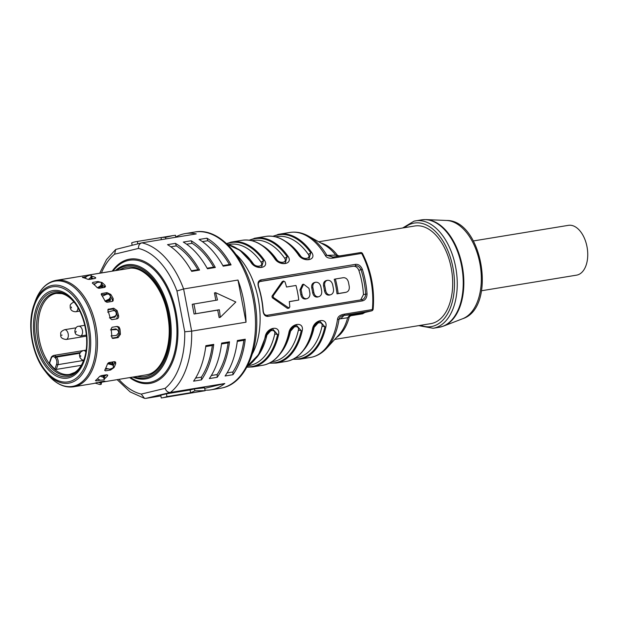 <?xml version="1.0" encoding="UTF-8"?>
<svg xmlns="http://www.w3.org/2000/svg" width="618" height="618" viewBox="0 0 618 618"><rect width="100%" height="100%" fill="white"/><g stroke="black" fill="none" stroke-linecap="round" stroke-linejoin="round"><path stroke-width="0.93" d="M116.045 326.551C117.513 326.489 118.432 327.347 118.795 329.108A51.951 30.684 80.7 0 1 119.212 333.998L116.964 337.32L118.162 337.59L120.41 334.276A53.936 31.85 -99.3 0 0 119.954 328.969L119.065 327.061L117.204 326.42L112.082 327.254L111.109 328.923A53.936 31.85 80.7 0 1 111.812 337.165L112.576 338.394M112.159 338.108L116.964 337.32M101.213 294.098L101.87 293.48L106.991 292.638L106.288 294.006L101.445 294.801M106.288 294.006L107.563 294.068M110.367 296.261A51.951 30.684 80.7 0 1 112.298 299.645L112.553 301.298M91.727 278.131L92.059 278.208A51.951 30.684 80.7 0 1 93.727 278.718M117.289 318.749L116.941 318.842C118.347 318.432 118.895 317.351 118.586 315.589A53.936 31.85 -99.3 0 0 117.065 310.545L113.735 308.212L112.739 309.015L107.849 309.819M112.739 309.015L116.068 311.348A51.951 30.684 80.7 0 1 117.474 315.999L116.678 318.888M95.458 283.662L93.426 284.002M102.179 284.705A51.951 30.684 80.7 0 1 104.465 286.876L104.797 287.316M114.793 361.677L114.639 362.488A51.951 30.684 80.7 0 1 113.349 365.524M105.207 369.278L108.088 368.807M106.165 374.832A51.951 30.684 80.7 0 1 104.287 376.625M129.772 268.328L107.833 271.874M112.298 299.645L113.187 298.602L113.117 300.881L112.067 301.445L106.945 302.287L105.153 301.244A53.936 31.85 80.7 0 0 101.406 294.747L101.87 293.48L101.275 293.859M113.187 298.602A53.936 31.85 -99.3 0 0 110.784 294.423L106.991 292.638M82.464 277.474L82.688 277.096L82.41 277.459A53.936 31.85 80.7 0 1 87.439 279.174L89.51 279.406L94.631 278.571L95.805 277.938L95.211 277.351A53.936 31.85 -99.3 0 0 91.974 276.254L91.881 276.231M86.798 276.424L82.41 277.459M116.941 318.842L111.819 319.684L110.29 318.44A53.936 31.85 80.7 0 0 107.918 310.599L108.613 309.054L108.181 309.239M108.08 309.34L113.735 308.212M92.321 283.059L92.824 282.387L92.507 283.245A53.936 31.85 80.7 0 1 97.173 287.609L99.15 288.297L104.272 287.463L105.477 286.675L105.029 285.331A53.936 31.85 -99.3 0 0 102.024 282.519L97.945 281.545L97.845 282.109M97.945 281.545L92.824 282.387L92.507 283.245M108.042 271.889L74.021 277.42M74.152 277.451L61.645 279.506M73.248 277.598C74.585 277.343 74.554 277.335 73.163 277.575C74.554 277.335 74.585 277.343 73.248 277.598L58.795 279.923A53.936 31.85 80.7 0 1 61.236 279.707M87.841 275.157L107.779 271.881M87.532 275.211L107.138 272.028C108.536 271.765 108.505 271.758 107.045 272.013C108.505 271.758 108.536 271.765 107.138 272.028M121.723 269.587L128.366 268.498C143.878 264.774 164.048 287.957 168.065 317.467C172.878 345.323 162.101 372.082 147.138 374.678L145.84 374.941A53.936 31.85 -99.3 0 0 147.076 374.693M121.414 269.649L129.695 268.328A53.936 31.85 -99.3 0 0 128.366 268.498M95.782 380.804L95.473 380.51A53.936 31.85 80.7 0 0 99.436 376.632L101.275 375.636L106.396 374.794L107.741 375.08L107.432 375.983L106.798 374.747M104.697 378.625L104.882 378.479A53.936 31.85 -99.3 0 0 107.432 375.983M100.41 380.147L95.898 380.889L95.458 380.526M95.473 380.51L95.906 380.897M105.338 370.792L104.813 370.043A53.936 31.85 80.7 0 0 107.478 363.909L109.062 362.534L114.183 361.7L115.566 362.048L115.721 363.647L114.639 362.488M110.081 369.247L110.576 370.012L114.006 367.586A53.936 31.85 -99.3 0 0 115.721 363.647M110.576 370.012L105.454 370.846L104.697 370.375M104.813 370.043L105.454 370.854M118.162 337.59L113.032 338.432M46.883 373.372L45.068 371.055C31.835 354.832 26.775 323.994 34.121 304.396A49.564 29.27 -99.3 0 0 45.068 371.055A49.564 29.27 -99.3 0 0 47.138 373.519A49.564 29.27 -99.3 0 0 87.455 363.801A49.564 29.27 -99.3 0 0 74.33 294.995A49.564 29.27 -99.3 0 0 34.121 304.396L35.102 301.623A53.357 31.51 80.7 0 1 78.386 291.495A53.357 31.51 80.7 0 1 92.515 365.562A53.357 31.51 80.7 0 1 49.116 376.03A53.357 31.51 80.7 0 1 46.883 373.372L49.146 376.061C56.879 384.427 65.037 388.004 73.604 386.798L92.893 383.631A53.936 31.85 80.7 0 0 96.624 382.619L103.754 381.252C105.091 381.074 105.33 381.151 104.457 381.499C105.33 381.151 105.091 381.074 103.754 381.252M101.352 382.241L101.375 382.241A53.936 31.85 -99.3 0 0 101.568 382.21A53.936 31.85 -99.3 0 0 104.457 381.499L104.372 381.167M95.203 383.152L94.801 383.214M108.621 299.985A44.535 26.304 80.7 0 1 109.185 300.896M103.546 376.192L104.04 375.821A51.703 30.537 -99.3 0 0 104.689 375.18L104.643 375.08M101.8 375.543L103.492 376.177L104.473 378.177M103.492 376.177L103.415 377.359L100.07 376.115M103.415 377.359L104.396 379.367L104.766 377.567M97.242 378.973L100.518 380.186L103.847 379.9A56.076 33.117 -99.3 0 0 104.396 379.367M95.141 383.121L100.139 384.581A56.076 33.117 -99.3 0 0 100.804 384.419C101.622 384.234 101.452 383.786 100.301 383.083L98.347 382.14M101.568 382.727L100.804 384.419M100.603 381.739L101.105 383.075M105.037 301.028L109.185 299.073L110.537 296.949L110.274 296.084A56.076 33.117 -99.3 0 0 109.765 295.188C109.216 294.129 108.111 293.844 106.458 294.33L102.364 296.246M110.328 298.664L110.452 300.325L105.33 301.53L109.224 299.699L110.537 296.949M109.386 317.868L114.639 316.393L116.138 315.172L116.308 313.403A56.076 33.117 -99.3 0 0 115.983 312.322C115.651 311.047 114.631 310.499 112.916 310.676L107.656 312.129M115.983 315.474L114.956 317.104L110.158 317.946M114.639 316.393L110.135 317.853M114.523 316.625L116.138 315.172M115.303 328.954L116.068 329.317M111.194 329.626L115.798 328.884L117.335 329.68M111.024 335.945L116.454 335.404L118.695 332.731A56.076 33.117 -99.3 0 0 118.602 331.596L117.041 329.541L110.506 329.904M111.209 329.757L117.041 329.541M115.064 316.401L114.523 317.227M109.78 299.344A50.22 29.664 80.7 0 1 109.788 299.367L110.035 300.672M102.426 287.764L102.835 287.3L102.433 286.265A51.703 30.537 -99.3 0 0 101.877 285.74M101.537 286.134L101.383 286.845L100.989 286.551M101.383 286.845A50.22 29.664 80.7 0 1 101.715 287.154A50.22 29.664 80.7 0 1 102.047 287.463L102.318 287.787M97.412 287.826L100.904 285.493L101.491 282.835A56.076 33.117 -99.3 0 0 100.85 282.233L97.497 282.31L94.083 284.574M102.132 284.419L101.491 282.835M100.904 285.493L101.159 286.435L98.416 288.274M101.159 286.435C102.356 285.361 102.549 284.473 101.746 283.786M91.062 278.733L92.152 278.981M88.428 279.421L90.916 277.289L91.124 275.249A56.076 33.117 -99.3 0 0 90.437 275.01L87.246 276.037L84.805 278.123M92.144 276.802L91.124 275.249M91.642 276.385L91.433 278.417L90.452 279.259M112.337 362.272L112.19 362.921A50.22 29.664 80.7 0 1 112.005 363.361A50.22 29.664 80.7 0 1 111.812 363.801L111.781 363.863M112.754 364.373A51.703 30.537 -99.3 0 0 112.986 363.84L112.19 362.921M108.351 362.836L111.758 362.279L112.916 362.581L112.986 363.84M108.127 363.005L111.673 363.832L113.341 365.47L113.318 367.123C113.805 366.134 113.287 365.338 111.765 364.728L107.547 363.747M105.701 368.258L109.826 369.201L112.955 367.973A56.076 33.117 -99.3 0 0 113.318 367.123M261.035 279.869L355.597 264.342C358.548 264.141 360.796 265.779 362.341 269.278A63.337 37.404 -99.3 0 1 367.046 293.952C366.899 297.799 365.408 300.101 362.565 300.858L268.003 316.385C265.238 316.547 263.577 314.763 263.029 311.024A63.337 37.404 80.7 0 0 258.324 286.35C257.467 282.743 258.378 280.58 261.035 279.869L260.734 281.26L353.21 266.234C355.682 266.072 357.559 267.416 358.826 270.267A58.594 34.6 80.7 0 1 363.461 294.554L360.68 299.915M273.372 236.377A62.843 37.111 80.7 0 1 310.777 252.839A0.989 0.51 144.8 0 1 311.634 252.383C317.266 260.51 303.083 262.843 298.239 254.585A0.989 0.51 144.8 0 1 298.703 254.709L298.703 254.709C302.109 258.486 305.485 260.054 308.846 259.406L310.777 252.839A2.966 1.522 -35.2 0 1 308.212 254.214A61.352 36.238 -99.3 0 0 276.918 236.594L275.535 236.818M285.207 263.283L287.138 256.725A0.989 0.51 144.8 0 1 287.996 256.261C293.627 264.388 279.444 266.721 274.593 258.463A0.989 0.51 144.8 0 1 275.064 258.587L275.064 258.587C278.463 262.372 281.847 263.94 285.207 263.283L285.199 263.291M226.845 243.824A62.843 37.111 80.7 0 1 263.5 260.603A0.989 0.51 144.8 0 1 264.349 260.147C269.989 268.274 255.798 270.599 250.954 262.341A0.989 0.51 144.8 0 1 251.418 262.465L251.418 262.465C254.825 266.25 258.208 267.818 261.569 267.169L263.5 260.603A2.966 1.522 -35.2 0 1 260.935 261.978A61.352 36.238 -99.3 0 0 229.641 244.349L228.258 244.581M278.571 334.693C280.757 324.744 266.574 327.076 265.176 336.895A0.989 0.448 12.6 0 0 265.578 336.64L265.578 336.64A0.989 0.448 12.6 0 0 265.578 336.547L272.492 328.784L277.606 334.57A0.989 0.448 12.6 0 0 278.571 334.693A63.337 37.404 -99.3 0 1 254.168 366.621A63.337 37.404 -99.3 0 1 252.569 366.945L246.86 367.162M302.21 330.815C304.396 320.866 290.213 323.191 288.815 333.017A0.989 0.448 12.6 0 0 289.216 332.762L289.216 332.762A0.989 0.448 12.6 0 0 289.216 332.669L296.138 324.906L301.244 330.692A0.989 0.448 12.6 0 0 302.21 330.815A63.337 37.404 -99.3 0 1 277.806 362.743A63.337 37.404 -99.3 0 1 276.207 363.067L269.34 363.16M325.856 326.937C328.042 316.988 313.859 319.313 312.461 329.131A0.989 0.448 12.6 0 0 312.855 328.876L312.855 328.876A0.989 0.448 12.6 0 0 312.855 328.784L319.776 321.02L324.89 326.814A0.989 0.448 12.6 0 0 325.856 326.937A63.337 37.404 -99.3 0 1 301.445 358.857A63.337 37.404 -99.3 0 1 299.846 359.182L292.986 359.274M344.96 314.06L372.36 309.556A1.978 0.657 5.6 0 0 373.148 309.116C374.786 289.379 371.256 270.869 362.557 253.604A1.978 0.78 152.3 0 0 361.654 253.403A63.337 37.404 80.7 0 1 372.36 309.556A1.978 1.166 80.7 0 1 371.549 310.869L363.392 312.832A1.978 1.166 -99.3 0 0 362.642 313.797L351.016 315.705L347.633 317.752A50.143 29.618 -99.3 0 1 339.12 334.608L326.76 348.143A62.673 37.01 -99.3 0 0 339.05 319.019A4.952 1.916 8.6 0 1 337.467 319.599C337.683 316.586 340.186 314.732 344.96 314.06L344.149 315.365C341.321 315.813 339.622 317.026 339.05 319.019L347.633 317.752L349.386 315.713L351.773 314.74L344.149 315.365L371.549 310.869A1.978 1.599 76.4 0 0 371.642 310.846L363.593 312.785M325.199 255.273A63.337 37.404 80.7 0 0 289.896 232.453C296.13 231.487 302.287 232.685 308.359 236.045A62.673 37.01 -99.3 0 1 326.907 255.365L328.475 255.296L333.025 257.08L326.907 255.365A4.952 2.209 149.2 0 0 325.199 255.273C326.489 257.899 329.51 258.772 334.245 257.899L333.079 257.065L360.479 252.569A1.978 1.166 80.7 0 1 361.654 253.403L334.245 257.899M258.324 286.35L258.587 286.551A62.341 36.817 80.7 0 1 263.222 310.839L263.029 311.024M273.11 295.914L271.966 296.184L272.268 297.745L273.403 297.467L273.11 295.914L283.824 281.005L282.295 281.538L283.461 281.26L284.975 281.8A60.572 35.774 80.7 0 1 286.528 287.015L295.983 285.462A60.572 35.774 80.7 0 1 298.764 300.039L289.317 301.677M271.966 296.184L282.295 281.538M298.764 300.039L289.301 301.592A60.572 35.774 80.7 0 1 289.796 307.061L287.409 308.351L289.108 308.181L273.403 297.467M287.409 308.351L272.268 297.745M305.956 298.911L305.493 299.019C303.098 299.12 301.553 297.691 300.866 294.755A58.594 34.6 80.7 0 0 299.939 289.896L302.48 284.496L303.631 284.218L301.082 289.618A60.572 35.774 -99.3 0 1 302.009 294.477C302.696 297.42 304.241 298.842 306.644 298.741L305.725 298.973M317.776 296.964L317.312 297.08C314.917 297.173 313.38 295.752 312.693 292.808A58.594 34.6 80.7 0 0 311.766 287.957C311.325 284.991 312.244 283.175 314.531 282.511M329.595 295.025L329.131 295.141C326.737 295.234 325.199 293.813 324.512 290.869A58.594 34.6 80.7 0 0 323.585 286.01C323.144 283.044 324.064 281.229 326.358 280.564M337.011 293.844L338.162 293.565A60.572 35.774 -99.3 0 0 335.381 278.996L334.238 279.274A58.594 34.6 80.7 0 1 337.011 293.844L345.362 292.438M353.21 266.234L259.799 281.569M327.501 280.294C325.215 280.958 324.288 282.774 324.72 285.74A60.572 35.774 -99.3 0 1 325.647 290.599C326.343 293.535 327.888 294.956 330.282 294.863C332.662 294.176 333.743 292.322 333.527 289.301A60.572 35.774 80.7 0 0 332.6 284.442C331.688 281.553 329.989 280.17 327.501 280.294L326.126 280.611M330.282 294.863L329.371 295.095M315.682 282.233C313.396 282.897 312.469 284.713 312.901 287.679A60.572 35.774 -99.3 0 1 313.828 292.538C314.523 295.481 316.061 296.903 318.463 296.802C320.842 296.115 321.924 294.261 321.708 291.24A60.572 35.774 80.7 0 0 320.781 286.389C319.869 283.5 318.17 282.109 315.682 282.233L314.299 282.557M318.463 296.802L317.544 297.034M306.644 298.741C309.023 298.054 310.105 296.2 309.888 293.187A60.572 35.774 80.7 0 0 308.961 288.328L303.631 284.218M338.162 293.565L346.041 292.275C348.421 291.588 349.502 289.734 349.286 286.713A60.572 35.774 80.7 0 0 348.359 281.854C347.455 278.973 345.748 277.582 343.26 277.706L335.381 278.996M263.222 310.839C263.6 313.921 264.929 315.396 267.223 315.257L362.017 299.684M362.565 300.858L361.785 299.73C364.164 299.104 365.454 297.196 365.663 294.021A62.341 36.817 -99.3 0 0 361.028 269.734L362.341 269.278M367.046 293.952L363.461 294.554M358.826 270.267L361.028 269.734C359.676 266.883 357.768 265.555 355.296 265.732L355.597 264.342M260.734 281.26C258.533 281.839 257.814 283.608 258.587 286.551M298.749 254.817A0.989 0.51 144.8 0 0 298.703 254.709C288.645 240.95 277.721 234.848 265.933 236.385A63.337 37.404 80.7 0 1 298.239 254.585M285.555 241.383A61.352 36.238 80.7 0 1 300.278 255.52C303.106 260.217 311.572 258.826 308.212 254.214M275.103 258.695A0.989 0.51 144.8 0 0 275.064 258.587C265.006 244.828 254.083 238.726 242.295 240.271A63.337 37.404 80.7 0 1 274.593 258.463M261.908 245.261A61.352 36.238 80.7 0 1 276.64 259.398C279.467 264.102 287.934 262.712 284.574 258.1A61.352 36.238 -99.3 0 0 253.28 240.472L251.897 240.696M251.464 262.58A0.989 0.51 144.8 0 0 251.418 262.465L240.023 250.398L227.447 244.396M238.27 249.147A61.352 36.238 80.7 0 1 252.994 263.283C255.829 267.98 264.288 266.59 260.935 261.978M248.135 365.671L249.517 365.439A61.352 36.238 -99.3 0 0 274.709 334.199C276.099 328.482 267.633 329.873 266.775 335.504A61.352 36.238 80.7 0 1 256.161 358.139M271.773 361.785L273.156 361.561A61.352 36.238 -99.3 0 0 298.347 330.321C299.738 324.604 291.271 325.995 290.414 331.619A61.352 36.238 80.7 0 1 279.807 354.261M295.412 357.907L296.794 357.675A61.352 36.238 -99.3 0 0 321.993 326.435C323.376 320.719 314.917 322.109 314.052 327.741A61.352 36.238 80.7 0 1 303.446 350.375M318.695 241.769L414.748 225.995A49.479 29.224 80.7 0 1 451.418 269.023A49.479 29.224 80.7 0 1 432.028 323.399A49.479 29.224 80.7 0 1 430.777 323.647L334.724 339.421M328.475 255.296L335.682 255.103L339.614 255.922L351.905 253.975M362.642 313.797L364.914 312.469M351.016 315.705A1.978 1.166 80.7 0 1 351.773 314.74L363.492 312.816M336.54 337.436A49.479 29.224 -99.3 0 0 349.433 316.285L349.386 315.713M321.051 243.067A49.479 29.224 -99.3 0 1 337.907 255.898L338.061 256.385L335.682 255.103A50.143 29.618 -99.3 0 0 324.396 244.921L308.359 236.045M473.388 240.943L568.398 225.346A25.238 14.902 80.7 0 1 587.1 247.285A25.238 14.902 80.7 0 1 577.212 275.018A25.238 14.902 80.7 0 1 576.571 275.149L481.569 290.746M49.865 362.333L49.579 363.16A41.066 24.256 -99.3 0 0 54.909 369.062L56.269 369.417L57.914 364.659L83.677 360.433M81.313 365.308L56.269 369.417M118.888 379.367A74.222 43.832 -99.3 0 0 141.252 394.091L144.519 398.363L145.724 398.401L170.429 392.445L224.797 383.515L204.674 388.367M138.478 248.436L114.569 254.199L115.736 249.433L141.885 242.835C139.537 243.515 138.401 245.377 138.478 248.436A74.222 43.832 -99.3 0 1 176.957 290.985L184.736 331.789L191.657 331.14L183.608 288.969L237.984 280.047L246.026 322.21A79.166 46.759 -99.3 0 0 237.984 280.047M175.798 236.988A79.166 46.759 -99.3 0 1 183.353 233.975A79.166 46.759 -99.3 0 1 185.354 233.573A79.166 46.759 -99.3 0 1 196.261 233.913L141.885 242.835A79.166 46.759 -99.3 0 1 183.608 288.969L176.957 290.985M232.971 374.701A79.166 46.759 -99.3 0 0 245.261 339.22L243.855 340.309A77.188 45.585 80.7 0 1 232.893 371.966L232.971 374.701L225.091 375.991A79.166 46.759 80.7 0 0 237.382 340.51L245.261 339.22M217.212 377.289A79.166 46.759 -99.3 0 0 229.502 341.808L228.096 342.897A77.188 45.585 80.7 0 1 217.134 374.554L217.212 377.289L209.332 378.579A79.166 46.759 80.7 0 0 221.623 343.098L229.502 341.808M191.171 240.773L183.291 242.071A79.166 46.759 80.7 0 1 207.439 268.768L215.319 267.478A79.166 46.759 -99.3 0 0 191.171 240.773L192.098 243.307A77.188 45.585 80.7 0 1 213.643 267.123L215.319 267.478M175.412 243.361L167.532 244.658A79.166 46.759 80.7 0 1 191.68 271.356L199.56 270.066A79.166 46.759 -99.3 0 0 175.412 243.361L176.339 245.894A77.188 45.585 80.7 0 1 197.876 269.711L199.56 270.066M201.453 379.877A79.166 46.759 -99.3 0 0 213.735 344.396L212.337 345.485A77.188 45.585 80.7 0 1 201.375 377.142L201.453 379.877L193.573 381.167A79.166 46.759 80.7 0 0 205.856 345.686L213.735 344.396M206.93 238.193L199.05 239.483A79.166 46.759 80.7 0 1 223.198 266.18L231.078 264.89A79.166 46.759 -99.3 0 0 206.93 238.193L207.857 240.719A77.188 45.585 80.7 0 1 229.402 264.535L231.078 264.89M205.014 390.143A79.166 46.759 -99.3 0 0 211.001 389.811A79.166 46.759 -99.3 0 0 213.001 389.41A79.166 46.759 -99.3 0 0 224.797 383.515M246.026 322.21L191.657 331.14A79.166 46.759 -99.3 0 1 170.429 392.445C167.972 392.561 166.211 391.194 165.161 388.328L141.252 394.091M207.857 240.719L202.372 241.623M222.882 265.609L229.402 264.535M195.582 378.092L201.375 377.142M212.337 345.485L205.748 346.567M176.339 245.894L170.854 246.798M191.364 270.784L197.876 269.711M207.123 268.197L213.643 267.123M192.098 243.307L186.613 244.21M211.341 375.505L217.134 374.554M228.096 342.897L221.507 343.979M227.1 372.917L232.893 371.966M243.855 340.309L237.273 341.391M165.848 238.903L165.554 237.358L172.708 235.643L175.473 235.273L175.852 237.266M137.822 243.809L137.374 241.46A79.166 46.759 -99.3 0 0 136.493 241.592A79.166 46.759 -99.3 0 0 134.492 241.993A79.166 46.759 -99.3 0 0 131.68 242.835L132.128 245.184M137.374 241.46L161.012 237.582L161.406 239.637M165.554 237.358A79.166 46.759 -99.3 0 0 161.012 237.582M215.836 300.294L214.438 292.932L215.566 292.654A79.166 46.759 -99.3 0 1 217.482 300.024L192.221 304.295L194.075 314.006L217.714 310.128L219.143 317.606L220.271 317.335A79.166 46.759 -99.3 0 0 219.336 309.734L217.714 310.128M194.075 314.006L219.336 309.734M195.697 313.62A79.166 46.759 -99.3 0 0 193.843 303.901M220.271 317.335L235.837 302.009L215.566 292.654M190.074 389.95L194.461 388.892L204.566 387.787L205.122 390.707L194.832 390.823A79.166 46.759 -99.3 0 1 190.607 392.708L166.96 396.594L166.435 393.828L190.074 389.95L190.607 392.708M166.96 396.594A79.166 46.759 -99.3 0 1 162.148 397.837A79.166 46.759 -99.3 0 1 161.275 397.961L160.742 395.203L166.435 393.828M160.881 395.914L145.724 398.401M162.148 397.837L205.122 390.707M194.461 388.892L194.832 390.823M73.604 386.798A53.936 31.85 -99.3 0 0 96.655 330.746A53.936 31.85 -99.3 0 0 79.66 290.854A53.936 31.85 -99.3 0 0 56.13 280.356L73.89 277.443M119.761 269.911A55.419 32.731 80.7 0 1 125.547 267.509A55.419 32.731 80.7 0 1 167.802 314.23A55.419 32.731 80.7 0 1 146.304 376.316A55.419 32.731 80.7 0 1 137.235 376.354M47.061 372.484A48.165 28.443 -99.3 0 0 86.242 363.044A48.165 28.443 -99.3 0 0 73.488 296.176A48.165 28.443 -99.3 0 0 34.307 305.616A48.165 28.443 -99.3 0 0 47.061 372.484M104.736 378.054L104.882 378.479M113.434 366.706L114.006 367.586M102.024 282.519L101.862 283.415M104.465 286.876L105.029 285.331M117.065 310.545L116.068 311.348M117.474 315.999L118.586 315.589M92.036 277.706L92.059 278.208M95.11 278.463L95.211 277.351M110.784 294.423L110.089 295.759M119.954 328.969L118.795 329.108M119.212 333.998L120.41 334.276M101.298 381.654L101.375 382.241M103.809 375.219L104.04 375.821M100.603 381.769L100.301 383.083M109.185 299.073L109.224 299.699M102.047 287.463L102.433 286.265M90.916 277.289L91.433 278.417M111.673 363.832L111.765 364.728M252.461 353.643A63.337 37.404 -99.3 0 0 236.2 254.585M311.634 252.383A63.337 37.404 -99.3 0 0 279.328 234.191A63.337 37.404 -99.3 0 0 277.729 234.516M287.996 256.261A63.337 37.404 -99.3 0 0 255.69 238.069A63.337 37.404 -99.3 0 0 254.091 238.394M264.349 260.147A63.337 37.404 -99.3 0 0 232.044 241.947A63.337 37.404 -99.3 0 0 230.444 242.271M227.509 244.45A63.337 37.404 80.7 0 1 250.954 262.341M265.176 336.895A63.337 37.404 80.7 0 1 247.463 366.026M288.815 333.017A63.337 37.404 80.7 0 1 264.411 364.937A63.337 37.404 80.7 0 1 262.812 365.261L252.569 366.945M312.461 329.131A63.337 37.404 80.7 0 1 288.05 361.059A63.337 37.404 80.7 0 1 286.451 361.383L276.207 363.067M337.467 319.599A63.337 37.404 80.7 0 1 312.02 357.127A63.337 37.404 80.7 0 1 310.414 357.451L299.846 359.182M323.585 286.01L324.72 285.74M311.766 287.957L312.901 287.679M302.009 294.477L300.866 294.755M299.939 289.896L301.082 289.618M313.828 292.538L312.693 292.808M325.647 290.599L324.512 290.869M268.003 316.385L267.223 315.257M300.278 255.52A2.966 1.522 -35.2 0 1 299.29 255.458M276.64 259.398A2.966 1.522 -35.2 0 1 275.651 259.344M249.734 240.263A62.843 37.111 -99.3 0 1 287.138 256.725A2.966 1.522 -35.2 0 1 284.574 258.1M252.994 263.283A2.966 1.522 -35.2 0 1 252.013 263.222M274.709 334.199A2.966 1.352 -167.4 0 1 277.606 334.57A62.843 37.111 80.7 0 1 253.395 366.25A62.843 37.111 80.7 0 1 247.038 366.829M265.763 335.945A2.966 1.352 -167.4 0 1 266.775 335.504M298.347 330.321A2.966 1.352 -167.4 0 1 301.244 330.692A62.843 37.111 80.7 0 1 277.034 362.364A62.843 37.111 80.7 0 1 269.865 362.89M289.402 332.059A2.966 1.352 -167.4 0 1 290.414 331.619M321.993 326.435A2.966 1.352 -167.4 0 1 324.89 326.814A62.843 37.111 80.7 0 1 300.672 358.486A62.843 37.111 80.7 0 1 293.504 359.012M313.04 328.181A2.966 1.352 -167.4 0 1 314.052 327.741M333.125 257.065L360.433 252.577A1.978 1.166 80.7 0 1 360.479 252.569A1.978 1.978 0 0 1 362.557 253.604M344.149 315.365L340.588 318.803M420.642 325.315A52.445 30.977 -99.3 0 0 432.585 326.312A52.445 30.977 -99.3 0 0 452.932 267.555A52.445 30.977 -99.3 0 0 412.94 223.337A52.445 30.977 -99.3 0 0 404.612 227.663M426.088 219.599L446.49 220.464A50.166 29.633 80.7 0 1 480.232 265.392A50.166 29.633 80.7 0 1 462.627 318.741L443.57 326.088A54.361 32.105 -99.3 0 0 462.643 268.274A54.361 32.105 -99.3 0 0 426.088 219.599L421.499 219.877A54.43 32.144 80.7 0 1 461.839 267.208A54.43 32.144 80.7 0 1 440.51 327.015A54.43 32.144 80.7 0 1 439.135 327.293L433.156 328.274A54.43 32.144 -99.3 0 0 434.531 327.996A54.43 32.144 -99.3 0 0 455.86 268.189A54.43 32.144 -99.3 0 0 415.52 220.858A54.43 32.144 -99.3 0 0 414.145 221.136M48.104 369.471A44.365 26.203 80.7 0 1 36.362 307.888A44.365 26.203 80.7 0 1 72.445 299.189A44.365 26.203 80.7 0 1 84.195 360.781A44.365 26.203 80.7 0 1 48.104 369.471M72.522 300.224A42.959 25.377 80.7 0 1 74.322 302.356A42.959 25.377 80.7 0 1 83.809 360.139A42.959 25.377 80.7 0 1 48.953 368.289A42.959 25.377 80.7 0 1 37.574 308.645A42.959 25.377 80.7 0 1 72.522 300.224M74.639 302.766A41.645 24.596 -99.3 0 0 73.21 301.09A41.645 24.596 -99.3 0 0 39.328 309.255A41.645 24.596 -99.3 0 0 50.359 367.077A41.645 24.596 -99.3 0 0 83.971 359.653M84.148 359.174L82.341 363.423C80.193 367.586 77.652 370.591 74.708 372.43L69.548 374.431A41.066 24.256 80.7 0 1 43.669 353.82A41.066 24.256 80.7 0 1 40.757 309.417A41.066 24.256 80.7 0 1 56.246 293.372L61.769 293.62C65.145 294.423 68.521 296.455 71.881 299.715L74.948 303.16M49.455 362.635L51.109 357.853A0.989 0.541 19.1 0 0 51.255 358.301L49.579 363.16M74.145 301.993L73.812 302.063C71.024 303.554 69.826 304.906 70.236 306.126C70.197 306.667 69.548 311.534 75.751 311.758A4.952 2.92 -99.3 0 0 75.875 311.735A4.952 2.92 -99.3 0 0 77.945 307.718M71.495 307.942L71.309 306.968L71.495 307.942M68.196 333.905A4.952 2.92 -99.3 0 0 64.55 329.711C59.011 332.098 61.19 333.759 60.695 335.497C60.657 337.683 62.472 339.004 66.149 339.475A4.952 2.92 -99.3 0 0 68.196 333.905M62.094 335.103L61.522 335.242L62.094 335.103M80.579 355.543L80.757 356.516L80.579 355.543M85.887 351.92A4.952 2.92 -99.3 0 0 83.415 350.568A4.952 2.92 -99.3 0 0 83.291 350.591M80.935 327.246A4.952 2.92 -99.3 0 0 78.78 326.281C75.944 325.887 73.272 331.503 76.145 334.539L80.386 336.045A4.952 2.92 -99.3 0 0 82.557 332.492A4.952 2.92 -99.3 0 0 80.935 327.246M76.168 331.356L75.898 332.136L76.168 331.356M79.915 353.257L56.477 357.104L55.944 356.516L80.34 352.507M54.909 369.062L56.593 364.203A0.989 0.541 19.1 0 0 57.914 364.659A5.446 3.214 -99.3 0 0 56.477 357.104A0.989 0.587 137.9 0 0 55.411 358.023L54.878 357.428A4.45 2.626 -99.3 0 0 51.255 358.301M56.593 364.203A4.45 2.626 -99.3 0 0 55.411 358.023M54.878 357.428A0.989 0.587 -42.1 0 1 55.944 356.516A5.446 3.214 -99.3 0 0 53.565 355.458L86.165 350.105L83.075 350.638L81.074 351.688L79.822 353.465L79.459 355.335L80.008 357.691L81.746 359.653L83.708 360.356M134.315 376.833A56.779 33.534 -99.3 0 0 146.559 377.652A56.779 33.534 -99.3 0 0 168.583 314.044A56.779 33.534 -99.3 0 0 125.292 266.173A56.779 33.534 -99.3 0 0 116.841 270.39M132.839 377.073A57.829 34.152 -99.3 0 0 147.099 378.625A57.829 34.152 -99.3 0 0 169.533 313.836A57.829 34.152 -99.3 0 0 125.439 265.083A57.829 34.152 -99.3 0 0 115.365 270.63M113.063 271.008A61.908 36.562 80.7 0 1 127.926 260.549A61.908 36.562 80.7 0 1 175.126 312.739A61.908 36.562 80.7 0 1 151.109 382.102A61.908 36.562 80.7 0 1 130.537 377.451M112.198 271.155A62.959 37.18 80.7 0 1 128.073 259.46A62.959 37.18 80.7 0 1 176.076 312.538A62.959 37.18 80.7 0 1 151.657 383.075A62.959 37.18 80.7 0 1 129.672 377.598M114.569 254.199A74.222 43.832 -99.3 0 0 101.414 272.924M165.161 388.328A74.222 43.832 -99.3 0 0 184.736 331.789M185.354 233.573L194.809 232.02A79.166 46.759 80.7 0 1 253.48 300.866A79.166 46.759 80.7 0 1 222.457 387.857A79.166 46.759 80.7 0 1 220.456 388.266L211.001 389.811M289.896 232.453L279.328 234.191L272.793 236.3M265.933 236.385L255.69 238.069L249.154 240.178M242.295 240.271L232.044 241.947L226.567 243.569M247.424 366.103L258.533 354.686L265.578 336.64C266.149 333.21 268.451 330.591 272.492 328.784M262.812 365.261L264.458 364.929C276.563 361.53 284.813 350.808 289.216 332.762C289.788 329.332 292.098 326.713 296.138 324.906M286.451 361.383L288.096 361.051C300.201 357.652 308.452 346.93 312.855 328.876C313.426 325.447 315.736 322.828 319.776 321.02M332.237 257.181L333.079 257.065M326.76 348.143C322.573 352.731 317.737 355.713 312.252 357.08L310.414 357.451M421.499 219.877L414.052 221.151L402.697 227.972M443.57 326.088L439.135 327.293M446.49 220.464C482.704 219.745 497.173 307.849 462.627 318.741M418.726 325.632L433.156 328.274M371.642 310.846A1.978 1.978 0 0 0 373.148 309.116M74.322 302.356C85.663 316.115 90.158 343.477 83.809 360.139M79.753 311.101L75.751 311.758M76.022 327.826L64.55 329.711M86.481 336.138L66.149 339.475M84.782 325.292L78.78 326.281M86.389 335.056L80.386 336.045M51.109 357.853C51.224 356.988 52.043 356.192 53.565 355.458M35.102 301.623C39.652 289.294 46.667 282.202 56.13 280.356M101.568 382.21L145.84 374.941M144.519 398.363L130.12 391.905L117.142 379.653M115.736 249.433L106.528 259.583L99.668 273.21M194.809 232.02C220.649 226.891 248.722 260.773 254.964 302.31C262.102 342.465 247.586 382.627 222.596 387.826L220.456 388.266M136.493 241.592L172.708 235.643"/></g></svg>
